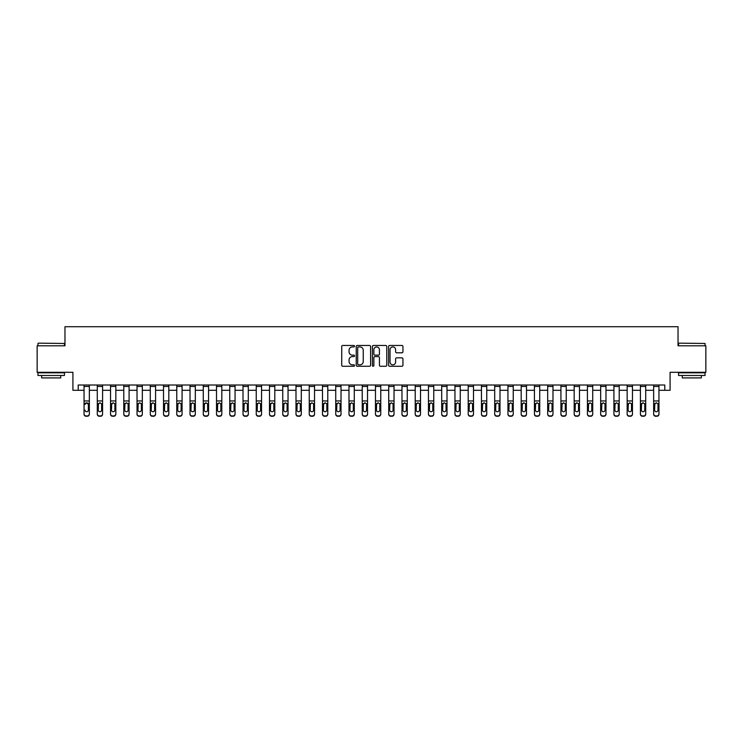 <?xml version="1.0" encoding="UTF-8"?>
<svg xmlns="http://www.w3.org/2000/svg" width="743" height="743" viewBox="0 0 743 743"><rect width="100%" height="100%" fill="white"/><g stroke="black" fill="none" stroke-linecap="round" stroke-linejoin="round"><path stroke-width="1.11" d="M354.541 346.192A0.724 0.724 0 0 0 353.817 345.467L342.764 345.467A1.04 1.04 0 0 0 341.724 346.507L341.724 365.231A1.04 1.04 0 0 0 342.764 366.271L353.817 366.271A0.724 0.724 0 0 0 354.541 365.547A0.724 0.724 0 0 0 353.817 364.813L352.386 364.813A3.325 3.325 0 0 1 349.061 361.488L349.061 359.928A3.325 3.325 0 0 1 352.386 356.594L353.817 356.594A0.724 0.724 0 0 0 354.541 355.869A0.724 0.724 0 0 0 353.817 355.145L352.386 355.145A3.325 3.325 0 0 1 349.061 351.81L349.061 350.25A3.325 3.325 0 0 1 352.386 346.925L353.817 346.925A0.724 0.724 0 0 0 354.541 346.192M401.898 352.804A1.04 1.04 0 0 0 402.938 351.764L402.938 346.507A1.04 1.04 0 0 0 401.898 345.467L389.629 345.467A1.04 1.04 0 0 0 388.589 346.507L388.589 365.231A1.04 1.04 0 0 0 389.629 366.271L401.898 366.271A1.04 1.04 0 0 0 402.938 365.231L402.938 358.888A1.04 1.04 0 0 0 401.898 357.847L396.651 357.847A1.04 1.04 0 0 0 395.61 358.888L395.61 362.036A2.786 2.786 0 0 1 392.824 364.813A2.786 2.786 0 0 1 390.038 362.036L390.038 349.702A2.786 2.786 0 0 1 392.824 346.925A2.786 2.786 0 0 1 395.61 349.702L395.61 351.764A1.04 1.04 0 0 0 396.651 352.804L401.898 352.804M78.219 390.307L78.219 385.013L664.781 385.013L664.781 390.307L670.084 390.307L670.084 372.299L705.85 372.299L705.85 345.801L678.034 345.801L678.034 326.725L64.966 326.725L64.966 345.801L37.15 345.801L37.15 372.299L72.916 372.299L72.916 390.307L84.043 390.307M370.59 346.507A1.04 1.04 0 0 0 369.55 345.467L357.272 345.467A1.04 1.04 0 0 0 356.231 346.507L356.231 365.231A1.04 1.04 0 0 0 357.272 366.271L369.55 366.271A1.04 1.04 0 0 0 370.59 365.231L370.59 346.507M373.45 345.467L385.728 345.467A1.04 1.04 0 0 1 386.769 346.507L386.769 365.231A1.04 1.04 0 0 1 385.728 366.271L380.472 366.271A1.04 1.04 0 0 1 379.432 365.231L379.432 357.634A1.04 1.04 0 0 0 378.391 356.594L374.909 356.594A1.04 1.04 0 0 0 373.868 357.634L373.868 365.547A0.724 0.724 0 0 1 373.135 366.271A0.724 0.724 0 0 1 372.41 365.547L372.41 346.507A1.04 1.04 0 0 1 373.45 345.467M89.346 390.307L97.287 390.307M102.59 390.307L110.54 390.307M115.834 390.307L123.784 390.307M129.087 390.307L137.028 390.307M142.331 390.307L150.281 390.307M155.575 390.307L163.525 390.307M168.819 390.307L176.769 390.307M182.072 390.307L190.022 390.307M195.316 390.307L203.266 390.307M208.56 390.307L216.51 390.307M221.813 390.307L229.763 390.307M235.057 390.307L243.007 390.307M248.301 390.307L256.251 390.307M261.555 390.307L269.495 390.307M274.799 390.307L282.749 390.307M288.043 390.307L295.993 390.307M301.296 390.307L309.237 390.307M314.54 390.307L322.49 390.307M327.784 390.307L335.734 390.307M341.028 390.307L348.978 390.307M354.281 390.307L362.231 390.307M367.525 390.307L375.475 390.307M380.769 390.307L388.719 390.307M394.022 390.307L401.972 390.307M407.266 390.307L415.216 390.307M420.51 390.307L428.46 390.307M433.763 390.307L441.704 390.307M447.007 390.307L454.957 390.307M460.251 390.307L468.201 390.307M473.505 390.307L481.445 390.307M486.749 390.307L494.699 390.307M499.993 390.307L507.943 390.307M513.237 390.307L521.187 390.307M526.49 390.307L534.44 390.307M539.734 390.307L547.684 390.307M552.978 390.307L560.928 390.307M566.231 390.307L574.181 390.307M579.475 390.307L587.425 390.307M592.719 390.307L600.669 390.307M605.972 390.307L613.913 390.307M619.216 390.307L627.166 390.307M632.46 390.307L640.41 390.307M645.713 390.307L653.654 390.307M658.957 390.307L664.781 390.307M358.423 346.925A0.724 0.724 0 0 0 357.689 347.65L357.689 364.089A0.724 0.724 0 0 0 358.423 364.813L359.928 364.813A3.325 3.325 0 0 0 363.253 361.488L363.253 350.25A3.325 3.325 0 0 0 359.928 346.925L358.423 346.925M379.432 349.758A2.786 2.786 0 0 0 376.645 346.972A2.786 2.786 0 0 0 373.868 349.758L373.868 354.105A1.04 1.04 0 0 0 374.909 355.145L378.391 355.145A1.04 1.04 0 0 0 379.432 354.105L379.432 349.758M84.043 404.025L84.043 413.842A2.118 2.099 0 0 0 86.16 415.941L87.219 415.941A2.118 2.099 0 0 0 89.346 413.842L89.346 414.176A2.118 2.099 180 0 1 87.219 416.275L87.219 415.941M84.999 410.387L84.999 410.052A1.7 1.681 180 0 0 86.69 411.733A1.7 1.681 180 0 0 88.389 410.052A1.7 1.681 180 0 1 86.69 411.733M85.185 403.69L84.999 404.471L86.69 402.771L84.043 403.69L84.043 413.842M89.346 385.013L89.346 403.69L86.69 402.771L88.389 404.471L88.389 410.052M89.346 403.69L89.346 414.176M84.043 385.013L84.043 403.69M86.16 415.941L87.219 416.275M86.16 416.275A2.118 2.099 180 0 1 84.043 414.176M97.287 385.013L97.287 413.842A2.118 2.099 -0 0 0 99.413 415.941L100.472 415.941A2.118 2.099 -0 0 0 102.59 413.842L102.59 414.176A2.118 2.099 180 0 1 100.472 416.275L100.472 415.941M102.59 404.025L102.59 414.176M101.633 410.052L101.633 404.471L101.633 410.052A1.7 1.681 180 0 1 99.943 411.733A1.7 1.681 180 0 0 101.633 410.052M98.243 410.387L98.243 410.052A1.7 1.681 180 0 0 99.943 411.733M98.243 410.052L98.429 403.69L99.943 402.771L101.447 403.69L99.943 402.771L98.243 404.341M110.54 385.013L110.54 413.842A2.118 2.099 -0 0 0 112.657 415.941L113.716 415.941A2.118 2.099 -0 0 0 115.834 413.842L115.834 414.176A2.118 2.099 180 0 1 113.716 416.275L113.716 415.941M115.834 404.025L115.834 414.176M114.886 410.052L114.886 404.471L114.886 410.052A1.7 1.681 180 0 1 113.187 411.733A1.7 1.681 180 0 0 114.886 410.052M111.487 410.387L111.487 410.052A1.7 1.681 180 0 0 113.187 411.733M111.487 410.052L111.682 403.69L113.187 402.771L114.691 403.69L113.187 402.771L111.487 404.341M123.784 385.013L123.784 413.842A2.118 2.099 -0 0 0 125.901 415.941L126.96 415.941A2.118 2.099 -0 0 0 129.087 413.842L129.087 414.176A2.118 2.099 180 0 1 126.96 416.275L126.96 415.941M129.087 404.025L129.087 414.176M128.13 410.052L128.13 404.471L128.13 410.052A1.7 1.681 180 0 1 126.431 411.733A1.7 1.681 180 0 0 128.13 410.052M124.74 410.387L124.74 410.052A1.7 1.681 180 0 0 126.431 411.733M124.74 410.052L124.926 403.69L126.431 402.771L127.945 403.69L126.431 402.771L124.74 404.341M102.59 385.013L102.59 413.842M99.413 415.941L100.472 416.275M99.413 416.275A2.118 2.099 180 0 1 97.287 414.176M102.59 403.69L101.447 403.69L101.633 404.471M115.834 385.013L115.834 413.842M112.657 415.941L113.716 416.275M112.657 416.275A2.118 2.099 180 0 1 110.54 414.176M115.834 403.69L114.691 403.69L114.886 404.471M129.087 385.013L129.087 413.842M125.901 415.941L126.96 416.275M125.901 416.275A2.118 2.099 180 0 1 123.784 414.176M129.087 403.69L127.945 403.69L128.13 404.471M137.028 385.013L137.028 413.842A2.118 2.099 -0 0 0 139.155 415.941L140.213 415.941A2.118 2.099 -0 0 0 142.331 413.842L142.331 414.176A2.118 2.099 180 0 1 140.213 416.275L140.213 415.941M142.331 404.025L142.331 414.176M141.374 410.052L141.374 404.471L141.374 410.052A1.7 1.681 180 0 1 139.684 411.733A1.7 1.681 180 0 0 141.374 410.052M137.984 410.387L137.984 410.052A1.7 1.681 180 0 0 139.684 411.733M137.984 410.052L138.17 403.69L139.684 402.771L141.189 403.69L139.684 402.771L137.984 404.341M142.331 385.013L142.331 413.842M139.155 415.941L140.213 416.275M139.155 416.275A2.118 2.099 180 0 1 137.028 414.176M142.331 403.69L141.189 403.69L141.374 404.471M38.264 343.155L64.437 343.47L38.264 343.155M51.193 375.475L37.949 375.475L37.949 372.828L64.437 372.828L64.437 375.475L51.193 375.475M60.731 375.475L60.731 377.908L41.654 377.908L41.654 375.475M678.879 343.155L705.051 343.47L678.879 343.155M691.807 375.475L678.563 375.475L678.563 372.828L705.051 372.828L705.051 375.475L691.807 375.475M701.346 375.475L701.346 377.908L682.269 377.908L682.269 375.475M150.281 385.013L150.281 413.842A2.118 2.099 -0 0 0 152.399 415.941L153.457 415.941A2.118 2.099 -0 0 0 155.575 413.842L155.575 414.176A2.118 2.099 180 0 1 153.457 416.275L153.457 415.941M155.575 404.025L155.575 414.176M154.618 410.052L154.618 404.471L154.618 410.052A1.7 1.681 180 0 1 152.928 411.733A1.7 1.681 180 0 0 154.618 410.052M151.228 410.387L151.228 410.052A1.7 1.681 180 0 0 152.928 411.733M151.228 410.052L151.423 403.69L152.928 402.771L154.433 403.69L152.928 402.771L151.228 404.341M163.525 385.013L163.525 413.842A2.118 2.099 -0 0 0 165.643 415.941L166.701 415.941A2.118 2.099 -0 0 0 168.819 413.842L168.819 414.176A2.118 2.099 180 0 1 166.701 416.275L166.701 415.941M168.819 404.025L168.819 414.176M167.872 410.052L167.872 404.471L167.872 410.052A1.7 1.681 180 0 1 166.172 411.733A1.7 1.681 180 0 0 167.872 410.052M164.482 410.387L164.482 410.052A1.7 1.681 180 0 0 166.172 411.733M164.482 410.052L164.667 403.69L166.172 402.771L167.686 403.69L166.172 402.771L164.482 404.341M176.769 385.013L176.769 413.842A2.118 2.099 -0 0 0 178.887 415.941L179.955 415.941A2.118 2.099 -0 0 0 182.072 413.842L182.072 414.176A2.118 2.099 180 0 1 179.955 416.275L179.955 415.941M182.072 404.025L182.072 414.176M181.116 410.052L181.116 404.471L181.116 410.052A1.7 1.681 180 0 1 179.425 411.733A1.7 1.681 180 0 0 181.116 410.052M177.726 410.387L177.726 410.052A1.7 1.681 180 0 0 179.425 411.733M177.726 410.052L177.911 403.69L179.425 402.771L180.93 403.69L179.425 402.771L177.726 404.341M190.022 385.013L190.022 413.842A2.118 2.099 -0 0 0 192.14 415.941L193.199 415.941A2.118 2.099 -0 0 0 195.316 413.842L195.316 414.176A2.118 2.099 180 0 1 193.199 416.275L193.199 415.941M195.316 404.025L195.316 414.176M194.36 410.052L194.36 404.471L194.36 410.052A1.7 1.681 180 0 1 192.669 411.733A1.7 1.681 180 0 0 194.36 410.052M190.97 410.387L190.97 410.052A1.7 1.681 180 0 0 192.669 411.733M190.97 410.052L191.155 403.69L192.669 402.771L194.174 403.69L192.669 402.771L190.97 404.341M203.266 385.013L203.266 413.842A2.118 2.099 -0 0 0 205.384 415.941L206.443 415.941A2.118 2.099 -0 0 0 208.56 413.842L208.56 414.176A2.118 2.099 180 0 1 206.443 416.275L206.443 415.941M208.56 404.025L208.56 414.176M207.613 410.052L207.613 404.471L207.613 410.052A1.7 1.681 180 0 1 205.913 411.733A1.7 1.681 180 0 0 207.613 410.052M204.223 410.387L204.223 410.052A1.7 1.681 180 0 0 205.913 411.733M204.223 410.052L204.409 403.69L205.913 402.771L207.427 403.69L205.913 402.771L204.223 404.341M155.575 385.013L155.575 413.842M152.399 415.941L153.457 416.275M152.399 416.275A2.118 2.099 180 0 1 150.281 414.176M155.575 403.69L154.433 403.69L154.618 404.471M168.819 385.013L168.819 413.842M165.643 415.941L166.701 416.275M165.643 416.275A2.118 2.099 180 0 1 163.525 414.176M168.819 403.69L167.686 403.69L167.872 404.471M182.072 385.013L182.072 413.842M178.887 415.941L179.955 416.275M178.887 416.275A2.118 2.099 180 0 1 176.769 414.176M182.072 403.69L180.93 403.69L181.116 404.471M195.316 385.013L195.316 413.842M192.14 415.941L193.199 416.275M192.14 416.275A2.118 2.099 180 0 1 190.022 414.176M195.316 403.69L194.174 403.69L194.36 404.471M208.56 385.013L208.56 413.842M205.384 415.941L206.443 416.275M205.384 416.275A2.118 2.099 180 0 1 203.266 414.176M208.56 403.69L207.427 403.69L207.613 404.471M216.51 385.013L216.51 413.842A2.118 2.099 -0 0 0 218.628 415.941L219.696 415.941A2.118 2.099 -0 0 0 221.813 413.842L221.813 414.176A2.118 2.099 180 0 1 219.696 416.275L219.696 415.941M221.813 404.025L221.813 414.176M220.857 410.052L220.857 404.471L220.857 410.052A1.7 1.681 180 0 1 219.157 411.733A1.7 1.681 180 0 0 220.857 410.052M217.467 410.387L217.467 410.052A1.7 1.681 180 0 0 219.157 411.733M217.467 410.052L217.653 403.69L219.157 402.771L220.671 403.69L219.157 402.771L217.467 404.341M221.813 385.013L221.813 413.842M218.628 415.941L219.696 416.275M218.628 416.275A2.118 2.099 180 0 1 216.51 414.176M221.813 403.69L220.671 403.69L220.857 404.471M229.763 385.013L229.763 413.842A2.118 2.099 -0 0 0 231.881 415.941L232.94 415.941A2.118 2.099 -0 0 0 235.057 413.842L235.057 414.176A2.118 2.099 180 0 1 232.94 416.275L232.94 415.941M235.057 404.025L235.057 414.176M234.101 410.052L234.101 404.471L234.101 410.052A1.7 1.681 180 0 1 232.41 411.733A1.7 1.681 180 0 0 234.101 410.052M230.711 410.387L230.711 410.052A1.7 1.681 180 0 0 232.41 411.733M230.711 410.052L230.897 403.69L232.41 402.771L233.915 403.69L232.41 402.771L230.711 404.341M235.057 385.013L235.057 413.842M231.881 415.941L232.94 416.275M231.881 416.275A2.118 2.099 180 0 1 229.763 414.176M235.057 403.69L233.915 403.69L234.101 404.471M243.007 385.013L243.007 413.842A2.118 2.099 -0 0 0 245.125 415.941L246.184 415.941A2.118 2.099 -0 0 0 248.301 413.842L248.301 414.176A2.118 2.099 180 0 1 246.184 416.275L246.184 415.941M248.301 404.025L248.301 414.176M247.354 410.052L247.354 404.471L247.354 410.052A1.7 1.681 180 0 1 245.654 411.733A1.7 1.681 180 0 0 247.354 410.052M243.964 410.387L243.964 410.052A1.7 1.681 180 0 0 245.654 411.733M243.964 410.052L244.15 403.69L245.654 402.771L247.159 403.69L245.654 402.771L243.964 404.341M248.301 385.013L248.301 413.842M245.125 415.941L246.184 416.275M245.125 416.275A2.118 2.099 180 0 1 243.007 414.176M248.301 403.69L247.159 403.69L247.354 404.471M256.251 385.013L256.251 413.842A2.118 2.099 -0 0 0 258.369 415.941L259.428 415.941A2.118 2.099 -0 0 0 261.555 413.842L261.555 414.176A2.118 2.099 180 0 1 259.428 416.275L259.428 415.941M261.555 404.025L261.555 414.176M260.598 410.052L260.598 404.471L260.598 410.052A1.7 1.681 180 0 1 258.898 411.733A1.7 1.681 180 0 0 260.598 410.052M257.208 410.387L257.208 410.052A1.7 1.681 180 0 0 258.898 411.733M257.208 410.052L257.394 403.69L258.898 402.771L260.412 403.69L258.898 402.771L257.208 404.341M261.555 385.013L261.555 413.842M258.369 415.941L259.428 416.275M258.369 416.275A2.118 2.099 180 0 1 256.251 414.176M261.555 403.69L260.412 403.69L260.598 404.471M269.495 385.013L269.495 413.842A2.118 2.099 -0 0 0 271.622 415.941L272.681 415.941A2.118 2.099 -0 0 0 274.799 413.842L274.799 414.176A2.118 2.099 180 0 1 272.681 416.275L272.681 415.941M274.799 404.025L274.799 414.176M273.842 410.052L273.842 404.471L273.842 410.052A1.7 1.681 180 0 1 272.152 411.733A1.7 1.681 180 0 0 273.842 410.052M270.452 410.387L270.452 410.052A1.7 1.681 180 0 0 272.152 411.733M270.452 410.052L270.638 403.69L272.152 402.771L273.656 403.69L272.152 402.771L270.452 404.341M274.799 385.013L274.799 413.842M271.622 415.941L272.681 416.275M271.622 416.275A2.118 2.099 180 0 1 269.495 414.176M274.799 403.69L273.656 403.69L273.842 404.471M282.749 385.013L282.749 413.842A2.118 2.099 -0 0 0 284.866 415.941L285.925 415.941A2.118 2.099 -0 0 0 288.043 413.842L288.043 414.176A2.118 2.099 180 0 1 285.925 416.275L285.925 415.941M288.043 404.025L288.043 414.176M287.095 410.052L287.095 404.471L287.095 410.052A1.7 1.681 180 0 1 285.396 411.733A1.7 1.681 180 0 0 287.095 410.052M283.696 410.387L283.696 410.052A1.7 1.681 180 0 0 285.396 411.733M283.696 410.052L283.891 403.69L285.396 402.771L286.9 403.69L285.396 402.771L283.696 404.341M288.043 385.013L288.043 413.842M284.866 415.941L285.925 416.275M284.866 416.275A2.118 2.099 180 0 1 282.749 414.176M288.043 403.69L286.9 403.69L287.095 404.471M295.993 385.013L295.993 413.842A2.118 2.099 -0 0 0 298.11 415.941L299.169 415.941A2.118 2.099 -0 0 0 301.296 413.842L301.296 414.176A2.118 2.099 180 0 1 299.169 416.275L299.169 415.941M301.296 404.025L301.296 414.176M300.339 410.052L300.339 404.471L300.339 410.052A1.7 1.681 180 0 1 298.64 411.733A1.7 1.681 180 0 0 300.339 410.052M296.949 410.387L296.949 410.052A1.7 1.681 180 0 0 298.64 411.733M296.949 410.052L297.135 403.69L298.64 402.771L300.153 403.69L298.64 402.771L296.949 404.341M309.237 385.013L309.237 413.842A2.118 2.099 -0 0 0 311.363 415.941L312.422 415.941A2.118 2.099 -0 0 0 314.54 413.842L314.54 414.176A2.118 2.099 180 0 1 312.422 416.275L312.422 415.941M314.54 404.025L314.54 414.176M313.583 410.052L313.583 404.471L313.583 410.052A1.7 1.681 180 0 1 311.893 411.733A1.7 1.681 180 0 0 313.583 410.052M310.193 410.387L310.193 410.052A1.7 1.681 180 0 0 311.893 411.733M310.193 410.052L310.379 403.69L311.893 402.771L313.397 403.69L311.893 402.771L310.193 404.341M322.49 385.013L322.49 413.842A2.118 2.099 -0 0 0 324.607 415.941L325.666 415.941A2.118 2.099 -0 0 0 327.784 413.842L327.784 414.176A2.118 2.099 180 0 1 325.666 416.275L325.666 415.941M327.784 404.025L327.784 414.176M326.827 410.052L326.827 404.471L326.827 410.052A1.7 1.681 180 0 1 325.137 411.733A1.7 1.681 180 0 0 326.827 410.052M323.437 410.387L323.437 410.052A1.7 1.681 180 0 0 325.137 411.733M323.437 410.052L323.632 403.69L325.137 402.771L326.641 403.69L325.137 402.771L323.437 404.341M335.734 385.013L335.734 413.842A2.118 2.099 -0 0 0 337.851 415.941L338.91 415.941A2.118 2.099 -0 0 0 341.028 413.842L341.028 414.176A2.118 2.099 180 0 1 338.91 416.275L338.91 415.941M341.028 404.025L341.028 414.176M340.08 410.052L340.08 404.471L340.08 410.052A1.7 1.681 180 0 1 338.381 411.733A1.7 1.681 180 0 0 340.08 410.052M336.69 410.387L336.69 410.052A1.7 1.681 180 0 0 338.381 411.733M336.69 410.052L336.876 403.69L338.381 402.771L339.895 403.69L338.381 402.771L336.69 404.341M348.978 385.013L348.978 413.842A2.118 2.099 -0 0 0 351.095 415.941L352.163 415.941A2.118 2.099 -0 0 0 354.281 413.842L354.281 414.176A2.118 2.099 180 0 1 352.163 416.275L352.163 415.941M354.281 404.025L354.281 414.176M353.324 410.052L353.324 404.471L353.324 410.052A1.7 1.681 180 0 1 351.634 411.733A1.7 1.681 180 0 0 353.324 410.052M349.934 410.387L349.934 410.052A1.7 1.681 180 0 0 351.634 411.733M349.934 410.052L350.12 403.69L351.634 402.771L353.139 403.69L351.634 402.771L349.934 404.341M362.231 385.013L362.231 413.842A2.118 2.099 -0 0 0 364.349 415.941L365.407 415.941A2.118 2.099 -0 0 0 367.525 413.842L367.525 414.176A2.118 2.099 180 0 1 365.407 416.275L365.407 415.941M367.525 404.025L367.525 414.176M366.568 410.052L366.568 404.471L366.568 410.052A1.7 1.681 180 0 1 364.878 411.733A1.7 1.681 180 0 0 366.568 410.052M363.178 410.387L363.178 410.052A1.7 1.681 180 0 0 364.878 411.733M363.178 410.052L363.364 403.69L364.878 402.771L366.383 403.69L364.878 402.771L363.178 404.341M375.475 385.013L375.475 413.842A2.118 2.099 -0 0 0 377.593 415.941L378.651 415.941A2.118 2.099 -0 0 0 380.769 413.842L380.769 414.176A2.118 2.099 180 0 1 378.651 416.275L378.651 415.941M380.769 404.025L380.769 414.176M379.822 410.052L379.822 404.471L379.822 410.052A1.7 1.681 180 0 1 378.122 411.733A1.7 1.681 180 0 0 379.822 410.052M376.432 410.387L376.432 410.052A1.7 1.681 180 0 0 378.122 411.733M376.432 410.052L376.617 403.69L378.122 402.771L379.636 403.69L378.122 402.771L376.432 404.341M388.719 385.013L388.719 413.842A2.118 2.099 -0 0 0 390.837 415.941L391.905 415.941A2.118 2.099 -0 0 0 394.022 413.842L394.022 414.176A2.118 2.099 180 0 1 391.905 416.275L391.905 415.941M394.022 404.025L394.022 414.176M393.066 410.052L393.066 404.471L393.066 410.052A1.7 1.681 180 0 1 391.366 411.733A1.7 1.681 180 0 0 393.066 410.052M389.676 410.387L389.676 410.052A1.7 1.681 180 0 0 391.366 411.733M389.676 410.052L389.861 403.69L391.366 402.771L392.88 403.69L391.366 402.771L389.676 404.341M401.972 385.013L401.972 413.842A2.118 2.099 -0 0 0 404.09 415.941L405.149 415.941A2.118 2.099 -0 0 0 407.266 413.842L407.266 414.176A2.118 2.099 180 0 1 405.149 416.275L405.149 415.941M407.266 404.025L407.266 414.176M406.31 410.052L406.31 404.471L406.31 410.052A1.7 1.681 180 0 1 404.619 411.733A1.7 1.681 180 0 0 406.31 410.052M402.92 410.387L402.92 410.052A1.7 1.681 180 0 0 404.619 411.733M402.92 410.052L403.105 403.69L404.619 402.771L406.124 403.69L404.619 402.771L402.92 404.341M415.216 385.013L415.216 413.842A2.118 2.099 -0 0 0 417.334 415.941L418.393 415.941A2.118 2.099 -0 0 0 420.51 413.842L420.51 414.176A2.118 2.099 180 0 1 418.393 416.275L418.393 415.941M420.51 404.025L420.51 414.176M419.563 410.052L419.563 404.471L419.563 410.052A1.7 1.681 180 0 1 417.863 411.733A1.7 1.681 180 0 0 419.563 410.052M416.173 410.387L416.173 410.052A1.7 1.681 180 0 0 417.863 411.733M416.173 410.052L416.359 403.69L417.863 402.771L419.368 403.69L417.863 402.771L416.173 404.341M428.46 385.013L428.46 413.842A2.118 2.099 -0 0 0 430.578 415.941L431.637 415.941A2.118 2.099 -0 0 0 433.763 413.842L433.763 414.176A2.118 2.099 180 0 1 431.637 416.275L431.637 415.941M433.763 404.025L433.763 414.176M432.807 410.052L432.807 404.471L432.807 410.052A1.7 1.681 180 0 1 431.107 411.733A1.7 1.681 180 0 0 432.807 410.052M429.417 410.387L429.417 410.052A1.7 1.681 180 0 0 431.107 411.733M429.417 410.052L429.603 403.69L431.107 402.771L432.621 403.69L431.107 402.771L429.417 404.341M441.704 385.013L441.704 413.842A2.118 2.099 -0 0 0 443.831 415.941L444.89 415.941A2.118 2.099 -0 0 0 447.007 413.842L447.007 414.176A2.118 2.099 180 0 1 444.89 416.275L444.89 415.941M447.007 404.025L447.007 414.176M446.051 410.052L446.051 404.471L446.051 410.052A1.7 1.681 180 0 1 444.36 411.733A1.7 1.681 180 0 0 446.051 410.052M442.661 410.387L442.661 410.052A1.7 1.681 180 0 0 444.36 411.733M442.661 410.052L442.847 403.69L444.36 402.771L445.865 403.69L444.36 402.771L442.661 404.341M454.957 385.013L454.957 413.842A2.118 2.099 -0 0 0 457.075 415.941L458.134 415.941A2.118 2.099 -0 0 0 460.251 413.842L460.251 414.176A2.118 2.099 180 0 1 458.134 416.275L458.134 415.941M460.251 404.025L460.251 414.176M459.304 410.052L459.304 404.471L459.304 410.052A1.7 1.681 180 0 1 457.604 411.733A1.7 1.681 180 0 0 459.304 410.052M455.905 410.387L455.905 410.052A1.7 1.681 180 0 0 457.604 411.733M455.905 410.052L456.1 403.69L457.604 402.771L459.109 403.69L457.604 402.771L455.905 404.341M468.201 385.013L468.201 413.842A2.118 2.099 -0 0 0 470.319 415.941L471.378 415.941A2.118 2.099 -0 0 0 473.505 413.842L473.505 414.176A2.118 2.099 180 0 1 471.378 416.275L471.378 415.941M473.505 404.025L473.505 414.176M472.548 410.052L472.548 404.471L472.548 410.052A1.7 1.681 180 0 1 470.848 411.733A1.7 1.681 180 0 0 472.548 410.052M469.158 410.387L469.158 410.052A1.7 1.681 180 0 0 470.848 411.733M469.158 410.052L469.344 403.69L470.848 402.771L472.362 403.69L470.848 402.771L469.158 404.341M481.445 385.013L481.445 413.842A2.118 2.099 -0 0 0 483.572 415.941L484.631 415.941A2.118 2.099 -0 0 0 486.749 413.842L486.749 414.176A2.118 2.099 180 0 1 484.631 416.275L484.631 415.941M486.749 404.025L486.749 414.176M485.792 410.052L485.792 404.471L485.792 410.052A1.7 1.681 180 0 1 484.102 411.733A1.7 1.681 180 0 0 485.792 410.052M482.402 410.387L482.402 410.052A1.7 1.681 180 0 0 484.102 411.733M482.402 410.052L482.588 403.69L484.102 402.771L485.606 403.69L484.102 402.771L482.402 404.341M494.699 385.013L494.699 413.842A2.118 2.099 -0 0 0 496.816 415.941L497.875 415.941A2.118 2.099 -0 0 0 499.993 413.842L499.993 414.176A2.118 2.099 180 0 1 497.875 416.275L497.875 415.941M499.993 404.025L499.993 414.176M499.036 410.052L499.036 404.471L499.036 410.052A1.7 1.681 180 0 1 497.346 411.733A1.7 1.681 180 0 0 499.036 410.052M495.646 410.387L495.646 410.052A1.7 1.681 180 0 0 497.346 411.733M495.646 410.052L495.841 403.69L497.346 402.771L498.85 403.69L497.346 402.771L495.646 404.341M507.943 385.013L507.943 413.842A2.118 2.099 -0 0 0 510.06 415.941L511.119 415.941A2.118 2.099 -0 0 0 513.237 413.842L513.237 414.176A2.118 2.099 180 0 1 511.119 416.275L511.119 415.941M513.237 404.025L513.237 414.176M512.289 410.052L512.289 404.471L512.289 410.052A1.7 1.681 180 0 1 510.59 411.733A1.7 1.681 180 0 0 512.289 410.052M508.899 410.387L508.899 410.052A1.7 1.681 180 0 0 510.59 411.733M508.899 410.052L509.085 403.69L510.59 402.771L512.103 403.69L510.59 402.771L508.899 404.341M521.187 385.013L521.187 413.842A2.118 2.099 -0 0 0 523.304 415.941L524.372 415.941A2.118 2.099 -0 0 0 526.49 413.842L526.49 414.176A2.118 2.099 180 0 1 524.372 416.275L524.372 415.941M526.49 404.025L526.49 414.176M525.533 410.052L525.533 404.471L525.533 410.052A1.7 1.681 180 0 1 523.843 411.733A1.7 1.681 180 0 0 525.533 410.052M522.143 410.387L522.143 410.052A1.7 1.681 180 0 0 523.843 411.733M522.143 410.052L522.329 403.69L523.843 402.771L525.347 403.69L523.843 402.771L522.143 404.341M534.44 385.013L534.44 413.842A2.118 2.099 -0 0 0 536.557 415.941L537.616 415.941A2.118 2.099 -0 0 0 539.734 413.842L539.734 414.176A2.118 2.099 180 0 1 537.616 416.275L537.616 415.941M539.734 404.025L539.734 414.176M538.777 410.052L538.777 404.471L538.777 410.052A1.7 1.681 180 0 1 537.087 411.733A1.7 1.681 180 0 0 538.777 410.052M535.387 410.387L535.387 410.052A1.7 1.681 180 0 0 537.087 411.733M535.387 410.052L535.573 403.69L537.087 402.771L538.591 403.69L537.087 402.771L535.387 404.341M547.684 385.013L547.684 413.842A2.118 2.099 -0 0 0 549.801 415.941L550.86 415.941A2.118 2.099 -0 0 0 552.978 413.842L552.978 414.176A2.118 2.099 180 0 1 550.86 416.275L550.86 415.941M552.978 404.025L552.978 414.176M552.03 410.052L552.03 404.471L552.03 410.052A1.7 1.681 180 0 1 550.331 411.733A1.7 1.681 180 0 0 552.03 410.052M548.64 410.387L548.64 410.052A1.7 1.681 180 0 0 550.331 411.733M548.64 410.052L548.826 403.69L550.331 402.771L551.845 403.69L550.331 402.771L548.64 404.341M560.928 385.013L560.928 413.842A2.118 2.099 -0 0 0 563.045 415.941L564.113 415.941A2.118 2.099 -0 0 0 566.231 413.842L566.231 414.176A2.118 2.099 180 0 1 564.113 416.275L564.113 415.941M566.231 404.025L566.231 414.176M565.274 410.052L565.274 404.471L565.274 410.052A1.7 1.681 180 0 1 563.575 411.733A1.7 1.681 180 0 0 565.274 410.052M561.884 410.387L561.884 410.052A1.7 1.681 180 0 0 563.575 411.733M561.884 410.052L562.07 403.69L563.575 402.771L565.089 403.69L563.575 402.771L561.884 404.341M574.181 385.013L574.181 413.842A2.118 2.099 -0 0 0 576.299 415.941L577.357 415.941A2.118 2.099 -0 0 0 579.475 413.842L579.475 414.176A2.118 2.099 180 0 1 577.357 416.275L577.357 415.941M579.475 404.025L579.475 414.176M578.518 410.052L578.518 404.471L578.518 410.052A1.7 1.681 180 0 1 576.828 411.733A1.7 1.681 180 0 0 578.518 410.052M575.128 410.387L575.128 410.052A1.7 1.681 180 0 0 576.828 411.733M575.128 410.052L575.314 403.69L576.828 402.771L578.333 403.69L576.828 402.771L575.128 404.341M587.425 385.013L587.425 413.842A2.118 2.099 -0 0 0 589.543 415.941L590.601 415.941A2.118 2.099 -0 0 0 592.719 413.842L592.719 414.176A2.118 2.099 180 0 1 590.601 416.275L590.601 415.941M592.719 404.025L592.719 414.176M591.772 410.052L591.772 404.471L591.772 410.052A1.7 1.681 180 0 1 590.072 411.733A1.7 1.681 180 0 0 591.772 410.052M588.382 410.387L588.382 410.052A1.7 1.681 180 0 0 590.072 411.733M588.382 410.052L588.567 403.69L590.072 402.771L591.577 403.69L590.072 402.771L588.382 404.341M600.669 385.013L600.669 413.842A2.118 2.099 -0 0 0 602.787 415.941L603.845 415.941A2.118 2.099 -0 0 0 605.972 413.842L605.972 414.176A2.118 2.099 180 0 1 603.845 416.275L603.845 415.941M605.972 404.025L605.972 414.176M605.016 410.052L605.016 404.471L605.016 410.052A1.7 1.681 180 0 1 603.316 411.733A1.7 1.681 180 0 0 605.016 410.052M601.626 410.387L601.626 410.052A1.7 1.681 180 0 0 603.316 411.733M601.626 410.052L601.811 403.69L603.316 402.771L604.83 403.69L603.316 402.771L601.626 404.341M613.913 385.013L613.913 413.842A2.118 2.099 -0 0 0 616.04 415.941L617.099 415.941A2.118 2.099 -0 0 0 619.216 413.842L619.216 414.176A2.118 2.099 180 0 1 617.099 416.275L617.099 415.941M619.216 404.025L619.216 414.176M618.26 410.052L618.26 404.471L618.26 410.052A1.7 1.681 180 0 1 616.569 411.733A1.7 1.681 180 0 0 618.26 410.052M614.87 410.387L614.87 410.052A1.7 1.681 180 0 0 616.569 411.733M614.87 410.052L615.055 403.69L616.569 402.771L618.074 403.69L616.569 402.771L614.87 404.341M627.166 385.013L627.166 413.842A2.118 2.099 -0 0 0 629.284 415.941L630.343 415.941A2.118 2.099 -0 0 0 632.46 413.842L632.46 414.176A2.118 2.099 180 0 1 630.343 416.275L630.343 415.941M632.46 404.025L632.46 414.176M631.513 410.052L631.513 404.471L631.513 410.052A1.7 1.681 180 0 1 629.813 411.733A1.7 1.681 180 0 0 631.513 410.052M628.114 410.387L628.114 410.052A1.7 1.681 180 0 0 629.813 411.733M628.114 410.052L628.309 403.69L629.813 402.771L631.318 403.69L629.813 402.771L628.114 404.341M301.296 385.013L301.296 413.842M298.11 415.941L299.169 416.275M298.11 416.275A2.118 2.099 180 0 1 295.993 414.176M301.296 403.69L300.153 403.69L300.339 404.471M314.54 385.013L314.54 413.842M311.363 415.941L312.422 416.275M311.363 416.275A2.118 2.099 180 0 1 309.237 414.176M314.54 403.69L313.397 403.69L313.583 404.471M327.784 385.013L327.784 413.842M324.607 415.941L325.666 416.275M324.607 416.275A2.118 2.099 180 0 1 322.49 414.176M327.784 403.69L326.641 403.69L326.827 404.471M341.028 385.013L341.028 413.842M337.851 415.941L338.91 416.275M337.851 416.275A2.118 2.099 180 0 1 335.734 414.176M341.028 403.69L339.895 403.69L340.08 404.471M354.281 385.013L354.281 413.842M351.095 415.941L352.163 416.275M351.095 416.275A2.118 2.099 180 0 1 348.978 414.176M354.281 403.69L353.139 403.69L353.324 404.471M367.525 385.013L367.525 413.842M364.349 415.941L365.407 416.275M364.349 416.275A2.118 2.099 180 0 1 362.231 414.176M367.525 403.69L366.383 403.69L366.568 404.471M380.769 385.013L380.769 413.842M377.593 415.941L378.651 416.275M377.593 416.275A2.118 2.099 180 0 1 375.475 414.176M380.769 403.69L379.636 403.69L379.822 404.471M394.022 385.013L394.022 413.842M390.837 415.941L391.905 416.275M390.837 416.275A2.118 2.099 180 0 1 388.719 414.176M394.022 403.69L392.88 403.69L393.066 404.471M407.266 385.013L407.266 413.842M404.09 415.941L405.149 416.275M404.09 416.275A2.118 2.099 180 0 1 401.972 414.176M407.266 403.69L406.124 403.69L406.31 404.471M420.51 385.013L420.51 413.842M417.334 415.941L418.393 416.275M417.334 416.275A2.118 2.099 180 0 1 415.216 414.176M420.51 403.69L419.368 403.69L419.563 404.471M433.763 385.013L433.763 413.842M430.578 415.941L431.637 416.275M430.578 416.275A2.118 2.099 180 0 1 428.46 414.176M433.763 403.69L432.621 403.69L432.807 404.471M447.007 385.013L447.007 413.842M443.831 415.941L444.89 416.275M443.831 416.275A2.118 2.099 180 0 1 441.704 414.176M447.007 403.69L445.865 403.69L446.051 404.471M460.251 385.013L460.251 413.842M457.075 415.941L458.134 416.275M457.075 416.275A2.118 2.099 180 0 1 454.957 414.176M460.251 403.69L459.109 403.69L459.304 404.471M473.505 385.013L473.505 413.842M470.319 415.941L471.378 416.275M470.319 416.275A2.118 2.099 180 0 1 468.201 414.176M473.505 403.69L472.362 403.69L472.548 404.471M486.749 385.013L486.749 413.842M483.572 415.941L484.631 416.275M483.572 416.275A2.118 2.099 180 0 1 481.445 414.176M486.749 403.69L485.606 403.69L485.792 404.471M499.993 385.013L499.993 413.842M496.816 415.941L497.875 416.275M496.816 416.275A2.118 2.099 180 0 1 494.699 414.176M499.993 403.69L498.85 403.69L499.036 404.471M513.237 385.013L513.237 413.842M510.06 415.941L511.119 416.275M510.06 416.275A2.118 2.099 180 0 1 507.943 414.176M513.237 403.69L512.103 403.69L512.289 404.471M526.49 385.013L526.49 413.842M523.304 415.941L524.372 416.275M523.304 416.275A2.118 2.099 180 0 1 521.187 414.176M526.49 403.69L525.347 403.69L525.533 404.471M539.734 385.013L539.734 413.842M536.557 415.941L537.616 416.275M536.557 416.275A2.118 2.099 180 0 1 534.44 414.176M539.734 403.69L538.591 403.69L538.777 404.471M552.978 385.013L552.978 413.842M549.801 415.941L550.86 416.275M549.801 416.275A2.118 2.099 180 0 1 547.684 414.176M552.978 403.69L551.845 403.69L552.03 404.471M566.231 385.013L566.231 413.842M563.045 415.941L564.113 416.275M563.045 416.275A2.118 2.099 180 0 1 560.928 414.176M566.231 403.69L565.089 403.69L565.274 404.471M579.475 385.013L579.475 413.842M576.299 415.941L577.357 416.275M576.299 416.275A2.118 2.099 180 0 1 574.181 414.176M579.475 403.69L578.333 403.69L578.518 404.471M592.719 385.013L592.719 413.842M589.543 415.941L590.601 416.275M589.543 416.275A2.118 2.099 180 0 1 587.425 414.176M592.719 403.69L591.577 403.69L591.772 404.471M605.972 385.013L605.972 413.842M602.787 415.941L603.845 416.275M602.787 416.275A2.118 2.099 180 0 1 600.669 414.176M605.972 403.69L604.83 403.69L605.016 404.471M619.216 385.013L619.216 413.842M616.04 415.941L617.099 416.275M616.04 416.275A2.118 2.099 180 0 1 613.913 414.176M619.216 403.69L618.074 403.69L618.26 404.471M632.46 385.013L632.46 413.842M629.284 415.941L630.343 416.275M629.284 416.275A2.118 2.099 180 0 1 627.166 414.176M632.46 403.69L631.318 403.69L631.513 404.471M640.41 385.013L640.41 413.842A2.118 2.099 -0 0 0 642.528 415.941L643.587 415.941A2.118 2.099 -0 0 0 645.713 413.842L645.713 414.176A2.118 2.099 180 0 1 643.587 416.275L643.587 415.941M645.713 404.025L645.713 414.176M644.757 410.052L644.757 404.471L644.757 410.052A1.7 1.681 180 0 1 643.057 411.733A1.7 1.681 180 0 0 644.757 410.052M641.367 410.387L641.367 410.052A1.7 1.681 180 0 0 643.057 411.733M641.367 410.052L641.553 403.69L643.057 402.771L644.571 403.69L643.057 402.771L641.367 404.341M645.713 385.013L645.713 413.842M642.528 415.941L643.587 416.275M642.528 416.275A2.118 2.099 180 0 1 640.41 414.176M645.713 403.69L644.571 403.69L644.757 404.471M653.654 385.013L653.654 413.842A2.118 2.099 -0 0 0 655.781 415.941L656.84 415.941A2.118 2.099 -0 0 0 658.957 413.842L658.957 414.176A2.118 2.099 180 0 1 656.84 416.275L656.84 415.941M658.957 404.025L658.957 414.176M658.001 410.052L658.001 404.471L658.001 410.052A1.7 1.681 180 0 1 656.31 411.733A1.7 1.681 180 0 0 658.001 410.052M654.611 410.387L654.611 410.052A1.7 1.681 180 0 0 656.31 411.733M654.611 410.052L654.797 403.69L656.31 402.771L657.815 403.69L656.31 402.771L654.611 404.341M658.957 385.013L658.957 413.842M655.781 415.941L656.84 416.275M655.781 416.275A2.118 2.099 180 0 1 653.654 414.176M658.957 403.69L657.815 403.69L658.001 404.471M84.043 400.951L89.346 400.951M84.043 386.462L89.346 386.462M97.287 403.69L98.429 403.69M97.287 400.951L102.59 400.951M97.287 386.462L102.59 386.462M110.54 403.69L111.682 403.69M110.54 400.951L115.834 400.951M110.54 386.462L115.834 386.462M123.784 403.69L124.926 403.69M123.784 400.951L129.087 400.951M123.784 386.462L129.087 386.462M137.028 403.69L138.17 403.69M137.028 400.951L142.331 400.951M137.028 386.462L142.331 386.462M150.281 403.69L151.423 403.69M150.281 400.951L155.575 400.951M150.281 386.462L155.575 386.462M163.525 403.69L164.667 403.69M163.525 400.951L168.819 400.951M163.525 386.462L168.819 386.462M176.769 403.69L177.911 403.69M176.769 400.951L182.072 400.951M176.769 386.462L182.072 386.462M190.022 403.69L191.155 403.69M190.022 400.951L195.316 400.951M190.022 386.462L195.316 386.462M203.266 403.69L204.409 403.69M203.266 400.951L208.56 400.951M203.266 386.462L208.56 386.462M216.51 403.69L217.653 403.69M216.51 400.951L221.813 400.951M216.51 386.462L221.813 386.462M229.763 403.69L230.897 403.69M229.763 400.951L235.057 400.951M229.763 386.462L235.057 386.462M243.007 403.69L244.15 403.69M243.007 400.951L248.301 400.951M243.007 386.462L248.301 386.462M256.251 403.69L257.394 403.69M256.251 400.951L261.555 400.951M256.251 386.462L261.555 386.462M269.495 403.69L270.638 403.69M269.495 400.951L274.799 400.951M269.495 386.462L274.799 386.462M282.749 403.69L283.891 403.69M282.749 400.951L288.043 400.951M282.749 386.462L288.043 386.462M295.993 403.69L297.135 403.69M295.993 400.951L301.296 400.951M295.993 386.462L301.296 386.462M309.237 403.69L310.379 403.69M309.237 400.951L314.54 400.951M309.237 386.462L314.54 386.462M322.49 403.69L323.632 403.69M322.49 400.951L327.784 400.951M322.49 386.462L327.784 386.462M335.734 403.69L336.876 403.69M335.734 400.951L341.028 400.951M335.734 386.462L341.028 386.462M348.978 403.69L350.12 403.69M348.978 400.951L354.281 400.951M348.978 386.462L354.281 386.462M362.231 403.69L363.364 403.69M362.231 400.951L367.525 400.951M362.231 386.462L367.525 386.462M375.475 403.69L376.617 403.69M375.475 400.951L380.769 400.951M375.475 386.462L380.769 386.462M388.719 403.69L389.861 403.69M388.719 400.951L394.022 400.951M388.719 386.462L394.022 386.462M401.972 403.69L403.105 403.69M401.972 400.951L407.266 400.951M401.972 386.462L407.266 386.462M415.216 403.69L416.359 403.69M415.216 400.951L420.51 400.951M415.216 386.462L420.51 386.462M428.46 403.69L429.603 403.69M428.46 400.951L433.763 400.951M428.46 386.462L433.763 386.462M441.704 403.69L442.847 403.69M441.704 400.951L447.007 400.951M441.704 386.462L447.007 386.462M454.957 403.69L456.1 403.69M454.957 400.951L460.251 400.951M454.957 386.462L460.251 386.462M468.201 403.69L469.344 403.69M468.201 400.951L473.505 400.951M468.201 386.462L473.505 386.462M481.445 403.69L482.588 403.69M481.445 400.951L486.749 400.951M481.445 386.462L486.749 386.462M494.699 403.69L495.841 403.69M494.699 400.951L499.993 400.951M494.699 386.462L499.993 386.462M507.943 403.69L509.085 403.69M507.943 400.951L513.237 400.951M507.943 386.462L513.237 386.462M521.187 403.69L522.329 403.69M521.187 400.951L526.49 400.951M521.187 386.462L526.49 386.462M534.44 403.69L535.573 403.69M534.44 400.951L539.734 400.951M534.44 386.462L539.734 386.462M547.684 403.69L548.826 403.69M547.684 400.951L552.978 400.951M547.684 386.462L552.978 386.462M560.928 403.69L562.07 403.69M560.928 400.951L566.231 400.951M560.928 386.462L566.231 386.462M574.181 403.69L575.314 403.69M574.181 400.951L579.475 400.951M574.181 386.462L579.475 386.462M587.425 403.69L588.567 403.69M587.425 400.951L592.719 400.951M587.425 386.462L592.719 386.462M600.669 403.69L601.811 403.69M600.669 400.951L605.972 400.951M600.669 386.462L605.972 386.462M613.913 403.69L615.055 403.69M613.913 400.951L619.216 400.951M613.913 386.462L619.216 386.462M627.166 403.69L628.309 403.69M627.166 400.951L632.46 400.951M627.166 386.462L632.46 386.462M640.41 403.69L641.553 403.69M640.41 400.951L645.713 400.951M640.41 386.462L645.713 386.462M653.654 403.69L654.797 403.69M653.654 400.951L658.957 400.951M653.654 386.462L658.957 386.462M37.949 345.801L37.949 343.47M43.986 372.828L43.986 372.299M58.4 372.828L58.4 372.299M64.437 345.801L64.437 343.47M678.563 345.801L678.563 343.47M684.6 372.828L684.6 372.299M699.014 372.828L699.014 372.299M705.051 345.801L705.051 343.47"/></g></svg>
